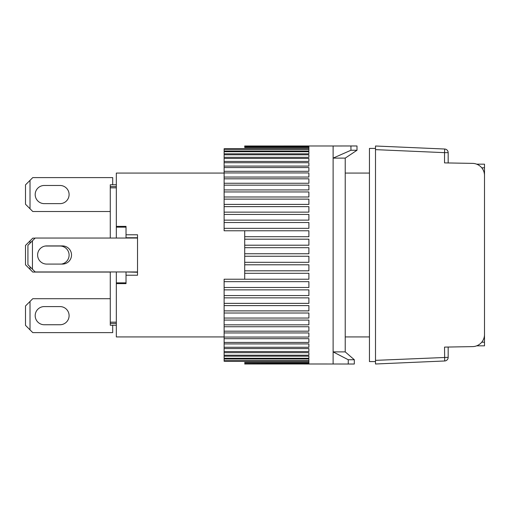 <?xml version="1.0" encoding="UTF-8"?>
<svg xmlns="http://www.w3.org/2000/svg" width="510" height="510" viewBox="0 0 510 510"><rect width="100%" height="100%" fill="white"/><g stroke="black" fill="none" stroke-linecap="round" stroke-linejoin="round"><path stroke-width="0.76" d="M375.5 360.36L375.5 364L444.694 360.978L444.535 347.106L472.598 346.615A12.112 12.112 0 0 0 484.5 334.509L484.5 175.491A12.112 12.112 0 0 0 472.598 163.385L444.535 162.894L444.535 152.656L375.5 149.64L375.5 360.36L448.169 357.344A3.634 3.634 0 0 1 444.694 360.978M444.694 149.022A3.634 3.634 0 0 1 448.169 152.656L444.535 152.656L444.694 149.022L375.5 146L375.5 149.64M448.169 357.344L448.169 347.042M448.169 162.958L448.169 152.656M60.014 246.024A9.084 9.084 0 0 1 69.073 254.407A9.084 9.084 0 0 1 61.417 264.084A9.084 9.084 0 0 0 69.073 254.407A9.084 9.084 0 0 0 60.014 246.024L45.294 246.024A9.084 9.084 0 0 0 37.612 255A9.084 9.084 0 0 0 46.697 264.084L62.437 264.084A9.084 9.084 0 0 0 71.521 255A9.084 9.084 0 0 0 62.437 245.916L46.697 245.916A9.084 9.084 0 0 0 37.612 255A9.084 9.084 0 0 0 46.697 264.084M137.528 271.957L35.19 271.957L32.442 269.21L32.442 240.79L35.19 238.042L137.528 238.042M32.442 240.79L27.922 245.31L27.922 264.69L32.442 269.21M44.274 324.749A9.084 9.084 0 0 1 35.19 315.664A9.084 9.084 0 0 1 44.274 306.58L60.014 306.58A9.084 9.084 0 0 1 69.099 315.664A9.084 9.084 0 0 1 60.014 324.749L44.274 324.749A9.084 9.084 0 0 1 35.19 315.664A9.084 9.084 0 0 1 44.274 306.58M110.275 298.707L32.767 298.707L25.5 305.974L25.5 325.354L32.767 332.616L112.697 332.616L112.697 325.24M30.02 329.874L30.02 301.455M44.274 203.637A9.084 9.084 0 0 1 35.19 194.552A9.084 9.084 0 0 1 44.274 185.474L60.014 185.474A9.084 9.084 0 0 1 69.099 194.552A9.084 9.084 0 0 1 60.014 203.637L44.274 203.637A9.084 9.084 0 0 1 35.19 194.552A9.084 9.084 0 0 1 44.274 185.474M112.697 184.76L112.697 177.601L32.767 177.601L25.5 184.869L25.5 204.242L32.767 211.51L110.275 211.51M30.02 208.762L30.02 180.349M60.014 306.58A9.084 9.084 0 0 1 69.099 315.664A9.084 9.084 0 0 1 60.014 324.749M126.021 283.63L116.331 283.63L116.331 282.852L126.021 282.852L126.021 283.63L126.021 275.228L137.528 275.228L137.528 234.772L126.021 234.772L126.021 226.37L126.021 227.148L116.331 227.148L116.331 173.075L224.119 173.075M116.331 283.63L116.331 336.925L224.119 336.925M345.225 336.925L369.45 336.925M369.45 173.075L345.225 173.075M116.331 226.37L126.021 226.37M116.331 282.852L116.331 271.957M116.331 238.042L116.331 227.148M137.528 272.257L126.021 271.957M126.021 275.228L126.021 272.257M116.331 325.24L110.275 325.24L110.275 323.429L116.331 323.429M110.275 323.429L110.275 322.154L116.331 322.154M116.331 187.846L110.275 187.846L110.275 238.042M110.275 271.957L110.275 322.154M110.275 187.846L110.275 186.571L116.331 186.571M110.275 186.571L110.275 184.76L116.331 184.76M126.021 234.772L126.021 237.743L137.528 237.743M375.5 148.423L369.45 148.423L369.45 361.577L375.5 361.577M244.704 256.249L308.894 256.249L308.894 262.306L244.704 262.306L244.704 230.781L224.119 230.775L308.894 230.775L308.894 236.71L244.704 236.71M244.704 264.798L308.894 264.798L308.894 270.81L244.704 270.81L244.704 262.306M244.704 273.29L308.894 273.29L308.894 279.225L224.119 279.225L244.704 279.219L244.704 270.81M224.119 279.225L224.119 281.66L308.894 281.66L308.894 287.487L224.119 287.487L224.119 289.871L308.894 289.871L308.894 295.551L224.119 295.551L224.119 297.865L308.894 297.865L308.894 303.367L224.119 303.367L224.119 305.598L308.894 305.598L308.894 310.877L224.119 310.877L224.119 313.012L308.894 313.012L308.894 318.049L224.119 318.049L224.119 320.076L308.894 320.076L308.894 324.832L224.119 324.832L224.119 326.738L308.894 326.738L308.894 331.181L224.119 331.181L224.119 332.953L308.894 332.953L308.894 337.065L224.119 337.065L224.119 338.691L308.894 338.691L308.894 342.439L224.119 342.439L224.119 343.912L308.894 343.912L308.894 347.278L224.119 347.278L224.119 348.585L308.894 348.585L308.894 351.543L224.119 351.543L224.119 352.678L308.894 352.678L308.894 355.215L224.119 355.215L224.119 356.171L308.894 356.171L308.894 358.269L224.119 358.269L224.119 359.04L308.894 359.04L308.894 360.685L224.119 360.685L224.119 361.271L308.894 361.271L308.894 362.451L244.704 362.451L244.704 362.846L308.894 362.846L308.894 363.553L244.704 363.751L308.894 363.987L244.704 363.751M224.119 149.315L308.894 149.315L308.894 150.96L224.119 150.96L224.119 148.729L308.894 148.729L308.894 147.549L244.704 147.549L244.704 147.154L308.894 147.154L308.894 146.446L244.704 146.446L244.704 146L350.944 145.975L333.113 146L333.113 364L244.704 363.987M224.119 228.34L224.119 222.513L308.894 222.513L308.894 228.34L224.119 228.34L224.119 230.775M224.119 220.129L224.119 214.449L308.894 214.449L308.894 220.129L224.119 220.129L224.119 222.513M224.119 212.134L224.119 206.633L308.894 206.633L308.894 212.134L224.119 212.134L224.119 214.449M224.119 204.402L224.119 199.123L308.894 199.123L308.894 204.402L224.119 204.402L224.119 206.633M224.119 196.987L224.119 191.951L308.894 191.951L308.894 196.987L224.119 196.987L224.119 199.123M224.119 189.924L224.119 185.168L308.894 185.168L308.894 189.924L224.119 189.924L224.119 191.951M224.119 183.262L224.119 178.819L308.894 178.819L308.894 183.262L224.119 183.262L224.119 185.168M224.119 177.047L224.119 172.935L308.894 172.935L308.894 177.047L224.119 177.047L224.119 178.819M224.119 171.309L224.119 167.56L308.894 167.56L308.894 171.309L224.119 171.309L224.119 172.935M224.119 166.088L224.119 162.722L308.894 162.722L308.894 166.088L224.119 166.088L224.119 167.56M224.119 161.415L224.119 158.457L308.894 158.457L308.894 161.415L224.119 161.415L224.119 162.722M224.119 157.322L224.119 154.785L308.894 154.785L308.894 157.322L224.119 157.322L224.119 158.457M224.119 153.829L224.119 151.731L308.894 151.731L308.894 153.829L224.119 153.829L224.119 154.785M224.119 150.96L224.119 151.731M224.119 360.685L224.119 359.04M224.119 358.269L224.119 356.171M224.119 355.215L224.119 352.678M224.119 351.543L224.119 348.585M224.119 347.278L224.119 343.912M224.119 342.439L224.119 338.691M224.119 337.065L224.119 332.953M224.119 331.181L224.119 326.738M224.119 324.832L224.119 320.076M224.119 318.049L224.119 313.012M224.119 310.877L224.119 305.598M224.119 303.367L224.119 297.865M224.119 295.551L224.119 289.871M224.119 287.487L224.119 281.66M244.704 146.013L308.894 146.013L244.704 146.249M244.704 239.19L308.894 239.19L308.894 245.202L244.704 245.202M244.704 247.694L308.894 247.694L308.894 253.75L244.704 253.75M308.894 158.457L308.894 161.415M35.082 238.151L32.767 238.151L25.5 245.418L25.5 264.798L32.767 272.066L110.275 272.066M30.02 269.318L30.02 266.787M30.02 243.213L30.02 240.898M357 150.259L357 145.975L350.944 145.975L350.944 150.259L357 150.259L345.225 158.113L345.225 351.887L354.31 359.741L348.253 359.741L348.253 364.025L333.113 364M350.944 150.259L333.113 158.113L345.225 158.113M345.225 351.887L333.113 351.887L348.253 359.741M348.253 364.025L354.31 364.025L354.31 359.741M60.014 185.474A9.084 9.084 0 0 1 69.099 194.552A9.084 9.084 0 0 1 60.014 203.637M481.746 167.803L484.5 167.803L484.5 164.169L476.684 164.169M484.5 167.803L484.5 342.197L481.746 342.197M476.684 345.831L484.5 345.831L484.5 342.197"/></g></svg>
